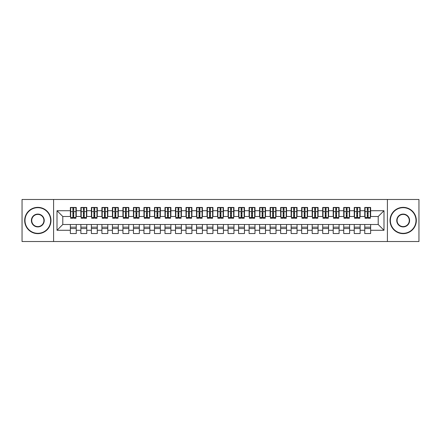 <?xml version="1.0" encoding="UTF-8"?>
<svg xmlns="http://www.w3.org/2000/svg" width="441" height="441" viewBox="0 0 441 441"><rect width="100%" height="100%" fill="white"/><g stroke="black" fill="none" stroke-linecap="round" stroke-linejoin="round"><path stroke-width="0.66" d="M387.407 241.53L418.95 241.53L418.95 199.47L387.407 199.47L387.407 241.53L53.593 241.53L53.593 199.47L22.05 199.47L22.05 241.53L53.593 241.53M367.276 213.824L368.114 213.824L367.276 213.824M370.638 227.176L364.751 227.176M364.751 228.543L370.638 228.543M356.758 213.824L357.601 213.824L356.758 213.824M360.126 227.176L354.239 227.176M354.239 228.543L360.126 228.543M346.246 213.824L347.089 213.824L346.246 213.824M349.608 227.176L343.721 227.176M343.721 228.543L349.608 228.543M335.733 213.824L336.571 213.824L335.733 213.824M339.096 227.176L333.209 227.176M333.209 228.543L339.096 228.543M325.221 213.824L326.059 213.824L325.221 213.824M328.584 227.176L322.696 227.176M322.696 228.543L328.584 228.543M314.703 213.824L315.547 213.824L314.703 213.824M318.071 227.176L312.184 227.176M312.184 228.543L318.071 228.543M304.191 213.824L305.034 213.824L304.191 213.824M307.553 227.176L301.666 227.176M301.666 228.543L307.553 228.543M293.678 213.824L294.516 213.824L293.678 213.824M297.041 227.176L291.154 227.176M291.154 228.543L297.041 228.543M283.161 213.824L284.004 213.824L283.161 213.824M286.529 227.176L280.641 227.176M280.641 228.543L286.529 228.543M272.648 213.824L273.492 213.824L272.648 213.824M276.011 227.176L270.124 227.176M270.124 228.543L276.011 228.543M262.136 213.824L262.974 213.824L262.136 213.824M265.499 227.176L259.611 227.176M259.611 228.543L265.499 228.543M251.624 213.824L252.461 213.824L251.624 213.824M254.986 227.176L249.099 227.176M249.099 228.543L254.986 228.543M241.106 213.824L241.949 213.824L241.106 213.824M244.474 227.176L238.587 227.176M238.587 228.543L244.474 228.543M230.593 213.824L231.437 213.824L230.593 213.824M233.956 227.176L228.069 227.176M228.069 228.543L233.956 228.543M220.081 213.824L220.919 213.824L220.081 213.824M223.444 227.176L217.556 227.176M217.556 228.543L223.444 228.543M209.563 213.824L210.407 213.824L209.563 213.824M212.931 227.176L207.044 227.176M207.044 228.543L212.931 228.543M199.051 213.824L199.894 213.824L199.051 213.824M202.413 227.176L196.526 227.176M196.526 228.543L202.413 228.543M188.539 213.824L189.376 213.824L188.539 213.824M191.901 227.176L186.014 227.176M186.014 228.543L191.901 228.543M178.026 213.824L178.864 213.824L178.026 213.824M181.389 227.176L175.501 227.176M175.501 228.543L181.389 228.543M167.508 213.824L168.352 213.824L167.508 213.824M170.876 227.176L164.989 227.176M164.989 228.543L170.876 228.543M156.996 213.824L157.839 213.824L156.996 213.824M160.359 227.176L154.471 227.176M154.471 228.543L160.359 228.543M146.484 213.824L147.322 213.824L146.484 213.824M149.846 227.176L143.959 227.176M143.959 228.543L149.846 228.543M135.966 213.824L136.809 213.824L135.966 213.824M139.334 227.176L133.447 227.176M133.447 228.543L139.334 228.543M125.453 213.824L126.297 213.824L125.453 213.824M128.816 227.176L122.929 227.176M122.929 228.543L128.816 228.543M114.941 213.824L115.779 213.824L114.941 213.824M118.304 227.176L112.416 227.176M112.416 228.543L118.304 228.543M104.429 213.824L105.267 213.824L104.429 213.824M107.791 227.176L101.904 227.176M101.904 228.543L107.791 228.543M93.911 213.824L94.754 213.824L93.911 213.824M97.279 227.176L91.392 227.176M91.392 228.543L97.279 228.543M83.399 213.824L84.242 213.824L83.399 213.824M86.761 227.176L80.874 227.176M80.874 228.543L86.761 228.543M387.407 199.47L53.593 199.47M70.676 216.503L62.793 216.503L57.01 210.721L57.01 230.279L70.362 230.279L70.362 233.537L76.249 233.537L76.249 230.279L80.874 230.279L80.874 233.537L86.761 233.537L86.761 230.279L91.392 230.279L91.392 233.537L97.279 233.537L97.279 230.279L101.904 230.279L101.904 233.537L107.791 233.537L107.791 230.279L112.416 230.279L112.416 233.537L118.304 233.537L118.304 230.279L122.929 230.279L122.929 233.537L128.816 233.537L128.816 230.279L133.447 230.279L133.447 233.537L139.334 233.537L139.334 230.279L143.959 230.279L143.959 233.537L149.846 233.537L149.846 230.279L154.471 230.279L154.471 233.537L160.359 233.537L160.359 230.279L164.989 230.279L164.989 233.537L170.876 233.537L170.876 230.279L175.501 230.279L175.501 233.537L181.389 233.537L181.389 230.279L186.014 230.279L186.014 233.537L191.901 233.537L191.901 230.279L196.526 230.279L196.526 233.537L202.413 233.537L202.413 230.279L207.044 230.279L207.044 233.537L212.931 233.537L212.931 230.279L217.556 230.279L217.556 233.537L223.444 233.537L223.444 230.279L228.069 230.279L228.069 233.537L233.956 233.537L233.956 230.279L238.587 230.279L238.587 233.537L244.474 233.537L244.474 230.279L249.099 230.279L249.099 233.537L254.986 233.537L254.986 230.279L259.611 230.279L259.611 233.537L265.499 233.537L265.499 230.279L270.124 230.279L270.124 233.537L276.011 233.537L276.011 230.279L280.641 230.279L280.641 233.537L286.529 233.537L286.529 230.279L291.154 230.279L291.154 233.537L297.041 233.537L297.041 230.279L301.666 230.279L301.666 233.537L307.553 233.537L307.553 230.279L312.184 230.279L312.184 233.537L318.071 233.537L318.071 230.279L322.696 230.279L322.696 233.537L328.584 233.537L328.584 230.279L333.209 230.279L333.209 233.537L339.096 233.537L339.096 230.279L343.721 230.279L343.721 233.537L349.608 233.537L349.608 230.279L354.239 230.279L354.239 233.537L360.126 233.537L360.126 230.279L364.751 230.279L364.751 233.537L370.638 233.537L370.638 224.497L378.207 224.497L378.207 216.503L370.324 216.503M57.01 210.721L70.362 210.721L70.362 216.503M378.207 216.503L383.99 210.721L370.638 210.721L370.638 207.463L364.751 207.463L364.751 210.721L360.126 210.721L360.126 207.463L354.239 207.463L354.239 210.721L349.608 210.721L349.608 207.463L343.721 207.463L343.721 210.721L339.096 210.721L339.096 207.463L333.209 207.463L333.209 210.721L328.584 210.721L328.584 207.463L322.696 207.463L322.696 210.721L318.071 210.721L318.071 207.463L312.184 207.463L312.184 210.721L307.553 210.721L307.553 207.463L301.666 207.463L301.666 210.721L297.041 210.721L297.041 207.463L291.154 207.463L291.154 210.721L286.529 210.721L286.529 207.463L280.641 207.463L280.641 210.721L276.011 210.721L276.011 207.463L270.124 207.463L270.124 210.721L265.499 210.721L265.499 207.463L259.611 207.463L259.611 210.721L254.986 210.721L254.986 207.463L249.099 207.463L249.099 210.721L244.474 210.721L244.474 207.463L238.587 207.463L238.587 210.721L233.956 210.721L233.956 207.463L228.069 207.463L228.069 210.721L223.444 210.721L223.444 207.463L217.556 207.463L217.556 210.721L212.931 210.721L212.931 207.463L207.044 207.463L207.044 210.721L202.413 210.721L202.413 207.463L196.526 207.463L196.526 210.721L191.901 210.721L191.901 207.463L186.014 207.463L186.014 210.721L181.389 210.721L181.389 207.463L175.501 207.463L175.501 210.721L170.876 210.721L170.876 207.463L164.989 207.463L164.989 210.721L160.359 210.721L160.359 207.463L154.471 207.463L154.471 210.721L149.846 210.721L149.846 207.463L143.959 207.463L143.959 210.721L139.334 210.721L139.334 207.463L133.447 207.463L133.447 210.721L128.816 210.721L128.816 207.463L122.929 207.463L122.929 210.721L118.304 210.721L118.304 207.463L112.416 207.463L112.416 210.721L107.791 210.721L107.791 207.463L101.904 207.463L101.904 210.721L97.279 210.721L97.279 207.463L91.392 207.463L91.392 210.721L86.761 210.721L86.761 207.463L80.874 207.463L80.874 210.721L76.249 210.721L76.249 207.463L70.362 207.463L70.362 210.721M383.99 210.721L383.99 230.279L370.638 230.279M360.126 230.279L360.126 224.497L370.638 224.497M364.751 230.279L364.751 224.497M370.638 210.721L370.638 216.503M349.608 230.279L349.608 224.497L360.126 224.497M354.239 230.279L354.239 224.497M364.751 210.721L364.751 216.503L359.812 216.503M360.126 210.721L360.126 216.503M339.096 230.279L339.096 224.497L349.608 224.497M343.721 230.279L343.721 224.497M354.239 210.721L354.239 216.503L349.294 216.503M349.608 210.721L349.608 216.503M328.584 230.279L328.584 224.497L339.096 224.497M333.209 230.279L333.209 224.497M343.721 210.721L343.721 216.503L338.782 216.503M339.096 210.721L339.096 216.503M318.071 230.279L318.071 224.497L328.584 224.497M322.696 230.279L322.696 224.497M333.209 210.721L333.209 216.503L328.269 216.503M328.584 210.721L328.584 216.503M307.553 230.279L307.553 224.497L318.071 224.497M312.184 230.279L312.184 224.497M322.696 210.721L322.696 216.503L317.752 216.503M318.071 210.721L318.071 216.503M297.041 230.279L297.041 224.497L307.553 224.497M301.666 230.279L301.666 224.497M312.184 210.721L312.184 216.503L307.239 216.503M307.553 210.721L307.553 216.503M286.529 230.279L286.529 224.497L297.041 224.497M291.154 230.279L291.154 224.497M301.666 210.721L301.666 216.503L296.727 216.503M297.041 210.721L297.041 216.503M276.011 230.279L276.011 224.497L286.529 224.497M280.641 230.279L280.641 224.497M291.154 210.721L291.154 216.503L286.215 216.503M286.529 210.721L286.529 216.503M265.499 230.279L265.499 224.497L276.011 224.497M270.124 230.279L270.124 224.497M280.641 210.721L280.641 216.503L275.697 216.503M276.011 210.721L276.011 216.503M254.986 230.279L254.986 224.497L265.499 224.497M259.611 230.279L259.611 224.497M270.124 210.721L270.124 216.503L265.184 216.503M265.499 210.721L265.499 216.503M244.474 230.279L244.474 224.497L254.986 224.497M249.099 230.279L249.099 224.497M259.611 210.721L259.611 216.503L254.672 216.503M254.986 210.721L254.986 216.503M233.956 230.279L233.956 224.497L244.474 224.497M238.587 230.279L238.587 224.497M249.099 210.721L249.099 216.503L244.154 216.503M244.474 210.721L244.474 216.503M223.444 230.279L223.444 224.497L233.956 224.497M228.069 230.279L228.069 224.497M238.587 210.721L238.587 216.503L233.642 216.503M233.956 210.721L233.956 216.503M212.931 230.279L212.931 224.497L223.444 224.497M217.556 230.279L217.556 224.497M228.069 210.721L228.069 216.503L223.129 216.503M223.444 210.721L223.444 216.503M202.413 230.279L202.413 224.497L212.931 224.497M207.044 230.279L207.044 224.497M217.556 210.721L217.556 216.503L212.617 216.503M212.931 210.721L212.931 216.503M191.901 230.279L191.901 224.497L202.413 224.497M196.526 230.279L196.526 224.497M207.044 210.721L207.044 216.503L202.099 216.503M202.413 210.721L202.413 216.503M181.389 230.279L181.389 224.497L191.901 224.497M186.014 230.279L186.014 224.497M196.526 210.721L196.526 216.503L191.587 216.503M191.901 210.721L191.901 216.503M170.876 230.279L170.876 224.497L181.389 224.497M175.501 230.279L175.501 224.497M186.014 210.721L186.014 216.503L181.075 216.503M181.389 210.721L181.389 216.503M160.359 230.279L160.359 224.497L170.876 224.497M164.989 230.279L164.989 224.497M175.501 210.721L175.501 216.503L170.557 216.503M170.876 210.721L170.876 216.503M149.846 230.279L149.846 224.497L160.359 224.497M154.471 230.279L154.471 224.497M164.989 210.721L164.989 216.503L160.044 216.503M160.359 210.721L160.359 216.503M139.334 230.279L139.334 224.497L149.846 224.497M143.959 230.279L143.959 224.497M154.471 210.721L154.471 216.503L149.532 216.503M149.846 210.721L149.846 216.503M128.816 230.279L128.816 224.497L139.334 224.497M133.447 230.279L133.447 224.497M143.959 210.721L143.959 216.503L139.02 216.503M139.334 210.721L139.334 216.503M118.304 230.279L118.304 224.497L128.816 224.497M122.929 230.279L122.929 224.497M133.447 210.721L133.447 216.503L128.502 216.503M128.816 210.721L128.816 216.503M107.791 230.279L107.791 224.497L118.304 224.497M112.416 230.279L112.416 224.497M122.929 210.721L122.929 216.503L117.99 216.503M118.304 210.721L118.304 216.503M97.279 230.279L97.279 224.497L107.791 224.497M101.904 230.279L101.904 224.497M112.416 210.721L112.416 216.503L107.477 216.503M107.791 210.721L107.791 216.503M86.761 230.279L86.761 224.497L97.279 224.497M91.392 230.279L91.392 224.497M101.904 210.721L101.904 216.503L96.959 216.503M97.279 210.721L97.279 216.503M76.249 230.279L76.249 224.497L86.761 224.497M80.874 230.279L80.874 224.497M91.392 210.721L91.392 216.503L86.447 216.503M86.761 210.721L86.761 216.503M72.886 213.824L73.724 213.824L72.886 213.824M76.249 227.176L70.362 227.176M70.362 228.543L76.249 228.543M57.01 230.279L62.793 224.497L76.249 224.497M70.362 230.279L70.362 224.497M80.874 210.721L80.874 216.503L75.935 216.503M76.249 210.721L76.249 216.503M62.793 216.503L62.793 224.497M365.065 216.503L364.751 216.503M354.553 216.503L354.239 216.503M344.041 216.503L343.721 216.503M333.523 216.503L333.209 216.503M323.01 216.503L322.696 216.503M312.498 216.503L312.184 216.503M301.98 216.503L301.666 216.503M291.468 216.503L291.154 216.503M280.956 216.503L280.641 216.503M270.443 216.503L270.124 216.503M259.925 216.503L259.611 216.503M249.413 216.503L249.099 216.503M238.901 216.503L238.587 216.503M228.383 216.503L228.069 216.503M217.871 216.503L217.556 216.503M207.358 216.503L207.044 216.503M196.846 216.503L196.526 216.503M186.328 216.503L186.014 216.503M175.816 216.503L175.501 216.503M165.303 216.503L164.989 216.503M154.785 216.503L154.471 216.503M144.273 216.503L143.959 216.503M133.761 216.503L133.447 216.503M123.248 216.503L122.929 216.503M112.731 216.503L112.416 216.503M102.218 216.503L101.904 216.503M91.706 216.503L91.392 216.503M81.188 216.503L80.874 216.503M383.99 230.279L378.207 224.497M70.676 207.568L75.935 207.568L70.676 207.568L70.676 218.24L72.886 218.24L72.886 207.606L75.935 207.623L75.935 218.24L73.724 218.24L73.724 207.623M72.886 208.973L73.724 208.973M72.886 217.358L73.724 217.358M73.724 216.035L72.886 216.035M72.886 215.517L73.724 215.517M76.249 212.457L75.935 212.457M76.249 213.824L75.935 213.824M70.676 212.457L70.362 212.457M70.676 213.824L70.362 213.824M81.188 207.568L86.447 207.568L81.188 207.568L81.188 218.24L83.399 218.24L83.399 207.606L86.447 207.623L86.447 218.24L84.242 218.24L84.242 207.623M83.399 208.973L84.242 208.973M83.399 217.358L84.242 217.358M84.242 216.035L83.399 216.035M83.399 215.517L84.242 215.517M86.761 212.457L86.447 212.457M86.761 213.824L86.447 213.824M81.188 212.457L80.874 212.457M81.188 213.824L80.874 213.824M91.706 207.568L96.959 207.568L91.706 207.568L91.706 218.24L93.911 218.24L93.911 207.606L96.959 207.623L96.959 218.24L94.754 218.24L94.754 207.623M93.911 208.973L94.754 208.973M93.911 217.358L94.754 217.358M94.754 216.035L93.911 216.035M93.911 215.517L94.754 215.517M97.279 212.457L96.959 212.457M97.279 213.824L96.959 213.824M91.706 212.457L91.392 212.457M91.706 213.824L91.392 213.824M102.218 207.568L107.477 207.568L102.218 207.568L102.218 218.24L104.429 218.24L104.429 207.606L107.477 207.623L107.477 218.24L105.267 218.24L105.267 207.623M104.429 208.973L105.267 208.973M104.429 217.358L105.267 217.358M105.267 216.035L104.429 216.035M104.429 215.517L105.267 215.517M107.791 212.457L107.477 212.457M107.791 213.824L107.477 213.824M102.218 212.457L101.904 212.457M102.218 213.824L101.904 213.824M112.731 207.568L117.99 207.568L112.731 207.568L112.731 218.24L114.941 218.24L114.941 207.606L117.99 207.623L117.99 218.24L115.779 218.24L115.779 207.623M114.941 208.973L115.779 208.973M114.941 217.358L115.779 217.358M115.779 216.035L114.941 216.035M114.941 215.517L115.779 215.517M118.304 212.457L117.99 212.457M118.304 213.824L117.99 213.824M112.731 212.457L112.416 212.457M112.731 213.824L112.416 213.824M37.821 207.672A12.828 12.828 0 0 0 24.994 220.5A12.828 12.828 0 0 0 37.821 233.328A12.828 12.828 0 0 0 50.649 220.5A12.828 12.828 0 0 0 37.821 207.672M37.821 233.642A13.142 13.142 0 0 1 24.679 220.5A13.142 13.142 0 0 1 37.821 207.358A13.142 13.142 0 0 1 50.963 220.5A13.142 13.142 0 0 1 37.821 233.642M37.821 214.089A6.411 6.411 0 0 1 44.232 220.5A6.411 6.411 0 0 1 37.821 226.911A6.411 6.411 0 0 1 31.405 220.5A6.411 6.411 0 0 1 37.821 214.089M37.821 226.597A6.097 6.097 0 0 0 43.918 220.5A6.097 6.097 0 0 0 37.821 214.403A6.097 6.097 0 0 0 31.724 220.5A6.097 6.097 0 0 0 37.821 226.597M403.179 207.672A12.828 12.828 0 0 0 390.351 220.5A12.828 12.828 0 0 0 403.179 233.328A12.828 12.828 0 0 0 416.006 220.5A12.828 12.828 0 0 0 403.179 207.672M403.179 233.642A13.142 13.142 0 0 1 390.037 220.5A13.142 13.142 0 0 1 403.179 207.358A13.142 13.142 0 0 1 416.321 220.5A13.142 13.142 0 0 1 403.179 233.642M403.179 214.089A6.411 6.411 0 0 1 409.595 220.5A6.411 6.411 0 0 1 403.179 226.911A6.411 6.411 0 0 1 396.768 220.5A6.411 6.411 0 0 1 403.179 214.089M403.179 226.597A6.097 6.097 0 0 0 409.276 220.5A6.097 6.097 0 0 0 403.179 214.403A6.097 6.097 0 0 0 397.082 220.5A6.097 6.097 0 0 0 403.179 226.597M123.248 207.568L128.502 207.568L123.248 207.568L123.248 218.24L125.453 218.24L125.453 207.606L128.502 207.623L128.502 218.24L126.297 218.24L126.297 207.623M125.453 208.973L126.297 208.973M125.453 217.358L126.297 217.358M126.297 216.035L125.453 216.035M125.453 215.517L126.297 215.517M128.816 212.457L128.502 212.457M128.816 213.824L128.502 213.824M123.248 212.457L122.929 212.457M123.248 213.824L122.929 213.824M133.761 207.568L139.02 207.568L133.761 207.568L133.761 218.24L135.966 218.24L135.966 207.606L139.02 207.623L139.02 218.24L136.809 218.24L136.809 207.623M135.966 208.973L136.809 208.973M135.966 217.358L136.809 217.358M136.809 216.035L135.966 216.035M135.966 215.517L136.809 215.517M139.334 212.457L139.02 212.457M139.334 213.824L139.02 213.824M133.761 212.457L133.447 212.457M133.761 213.824L133.447 213.824M144.273 207.568L149.532 207.568L144.273 207.568L144.273 218.24L146.484 218.24L146.484 207.606L149.532 207.623L149.532 218.24L147.322 218.24L147.322 207.623M146.484 208.973L147.322 208.973M146.484 217.358L147.322 217.358M147.322 216.035L146.484 216.035M146.484 215.517L147.322 215.517M149.846 212.457L149.532 212.457M149.846 213.824L149.532 213.824M144.273 212.457L143.959 212.457M144.273 213.824L143.959 213.824M154.785 207.568L160.044 207.568L154.785 207.568L154.785 218.24L156.996 218.24L156.996 207.606L160.044 207.623L160.044 218.24L157.839 218.24L157.839 207.623M156.996 208.973L157.839 208.973M156.996 217.358L157.839 217.358M157.839 216.035L156.996 216.035M156.996 215.517L157.839 215.517M160.359 212.457L160.044 212.457M160.359 213.824L160.044 213.824M154.785 212.457L154.471 212.457M154.785 213.824L154.471 213.824M165.303 207.568L170.557 207.568L165.303 207.568L165.303 218.24L167.508 218.24L167.508 207.606L170.557 207.623L170.557 218.24L168.352 218.24L168.352 207.623M167.508 208.973L168.352 208.973M167.508 217.358L168.352 217.358M168.352 216.035L167.508 216.035M167.508 215.517L168.352 215.517M170.876 212.457L170.557 212.457M170.876 213.824L170.557 213.824M165.303 212.457L164.989 212.457M165.303 213.824L164.989 213.824M175.816 207.568L181.075 207.568L175.816 207.568L175.816 218.24L178.026 218.24L178.026 207.606L181.075 207.623L181.075 218.24L178.864 218.24L178.864 207.623M178.026 208.973L178.864 208.973M178.026 217.358L178.864 217.358M178.864 216.035L178.026 216.035M178.026 215.517L178.864 215.517M181.389 212.457L181.075 212.457M181.389 213.824L181.075 213.824M175.816 212.457L175.501 212.457M175.816 213.824L175.501 213.824M186.328 207.568L191.587 207.568L186.328 207.568L186.328 218.24L188.539 218.24L188.539 207.606L191.587 207.623L191.587 218.24L189.376 218.24L189.376 207.623M188.539 208.973L189.376 208.973M188.539 217.358L189.376 217.358M189.376 216.035L188.539 216.035M188.539 215.517L189.376 215.517M191.901 212.457L191.587 212.457M191.901 213.824L191.587 213.824M186.328 212.457L186.014 212.457M186.328 213.824L186.014 213.824M196.846 207.568L202.099 207.568L196.846 207.568L196.846 218.24L199.051 218.24L199.051 207.606L202.099 207.623L202.099 218.24L199.894 218.24L199.894 207.623M199.051 208.973L199.894 208.973M199.051 217.358L199.894 217.358M199.894 216.035L199.051 216.035M199.051 215.517L199.894 215.517M202.413 212.457L202.099 212.457M202.413 213.824L202.099 213.824M196.846 212.457L196.526 212.457M196.846 213.824L196.526 213.824M207.358 207.568L212.617 207.568L207.358 207.568L207.358 218.24L209.563 218.24L209.563 207.606L212.617 207.623L212.617 218.24L210.407 218.24L210.407 207.623M209.563 208.973L210.407 208.973M209.563 217.358L210.407 217.358M210.407 216.035L209.563 216.035M209.563 215.517L210.407 215.517M212.931 212.457L212.617 212.457M212.931 213.824L212.617 213.824M207.358 212.457L207.044 212.457M207.358 213.824L207.044 213.824M217.871 207.568L223.129 207.568L217.871 207.568L217.871 218.24L220.081 218.24L220.081 207.606L223.129 207.623L223.129 218.24L220.919 218.24L220.919 207.623M220.081 208.973L220.919 208.973M220.081 217.358L220.919 217.358M220.919 216.035L220.081 216.035M220.081 215.517L220.919 215.517M223.444 212.457L223.129 212.457M223.444 213.824L223.129 213.824M217.871 212.457L217.556 212.457M217.871 213.824L217.556 213.824M228.383 207.568L233.642 207.568L228.383 207.568L228.383 218.24L230.593 218.24L230.593 207.606L233.642 207.623L233.642 218.24L231.437 218.24L231.437 207.623M230.593 208.973L231.437 208.973M230.593 217.358L231.437 217.358M231.437 216.035L230.593 216.035M230.593 215.517L231.437 215.517M233.956 212.457L233.642 212.457M233.956 213.824L233.642 213.824M228.383 212.457L228.069 212.457M228.383 213.824L228.069 213.824M238.901 207.568L244.154 207.568L238.901 207.568L238.901 218.24L241.106 218.24L241.106 207.606L244.154 207.623L244.154 218.24L241.949 218.24L241.949 207.623M241.106 208.973L241.949 208.973M241.106 217.358L241.949 217.358M241.949 216.035L241.106 216.035M241.106 215.517L241.949 215.517M244.474 212.457L244.154 212.457M244.474 213.824L244.154 213.824M238.901 212.457L238.587 212.457M238.901 213.824L238.587 213.824M249.413 207.568L254.672 207.568L249.413 207.568L249.413 218.24L251.624 218.24L251.624 207.606L254.672 207.623L254.672 218.24L252.461 218.24L252.461 207.623M251.624 208.973L252.461 208.973M251.624 217.358L252.461 217.358M252.461 216.035L251.624 216.035M251.624 215.517L252.461 215.517M254.986 212.457L254.672 212.457M254.986 213.824L254.672 213.824M249.413 212.457L249.099 212.457M249.413 213.824L249.099 213.824M259.925 207.568L265.184 207.568L259.925 207.568L259.925 218.24L262.136 218.24L262.136 207.606L265.184 207.623L265.184 218.24L262.974 218.24L262.974 207.623M262.136 208.973L262.974 208.973M262.136 217.358L262.974 217.358M262.974 216.035L262.136 216.035M262.136 215.517L262.974 215.517M265.499 212.457L265.184 212.457M265.499 213.824L265.184 213.824M259.925 212.457L259.611 212.457M259.925 213.824L259.611 213.824M270.443 207.568L275.697 207.568L270.443 207.568L270.443 218.24L272.648 218.24L272.648 207.606L275.697 207.623L275.697 218.24L273.492 218.24L273.492 207.623M272.648 208.973L273.492 208.973M272.648 217.358L273.492 217.358M273.492 216.035L272.648 216.035M272.648 215.517L273.492 215.517M276.011 212.457L275.697 212.457M276.011 213.824L275.697 213.824M270.443 212.457L270.124 212.457M270.443 213.824L270.124 213.824M280.956 207.568L286.215 207.568L280.956 207.568L280.956 218.24L283.161 218.24L283.161 207.606L286.215 207.623L286.215 218.24L284.004 218.24L284.004 207.623M283.161 208.973L284.004 208.973M283.161 217.358L284.004 217.358M284.004 216.035L283.161 216.035M283.161 215.517L284.004 215.517M286.529 212.457L286.215 212.457M286.529 213.824L286.215 213.824M280.956 212.457L280.641 212.457M280.956 213.824L280.641 213.824M291.468 207.568L296.727 207.568L291.468 207.568L291.468 218.24L293.678 218.24L293.678 207.606L296.727 207.623L296.727 218.24L294.516 218.24L294.516 207.623M293.678 208.973L294.516 208.973M293.678 217.358L294.516 217.358M294.516 216.035L293.678 216.035M293.678 215.517L294.516 215.517M297.041 212.457L296.727 212.457M297.041 213.824L296.727 213.824M291.468 212.457L291.154 212.457M291.468 213.824L291.154 213.824M301.98 207.568L307.239 207.568L301.98 207.568L301.98 218.24L304.191 218.24L304.191 207.606L307.239 207.623L307.239 218.24L305.034 218.24L305.034 207.623M304.191 208.973L305.034 208.973M304.191 217.358L305.034 217.358M305.034 216.035L304.191 216.035M304.191 215.517L305.034 215.517M307.553 212.457L307.239 212.457M307.553 213.824L307.239 213.824M301.98 212.457L301.666 212.457M301.98 213.824L301.666 213.824M312.498 207.568L317.752 207.568L312.498 207.568L312.498 218.24L314.703 218.24L314.703 207.606L317.752 207.623L317.752 218.24L315.547 218.24L315.547 207.623M314.703 208.973L315.547 208.973M314.703 217.358L315.547 217.358M315.547 216.035L314.703 216.035M314.703 215.517L315.547 215.517M318.071 212.457L317.752 212.457M318.071 213.824L317.752 213.824M312.498 212.457L312.184 212.457M312.498 213.824L312.184 213.824M323.01 207.568L328.269 207.568L323.01 207.568L323.01 218.24L325.221 218.24L325.221 207.606L328.269 207.623L328.269 218.24L326.059 218.24L326.059 207.623M325.221 208.973L326.059 208.973M325.221 217.358L326.059 217.358M326.059 216.035L325.221 216.035M325.221 215.517L326.059 215.517M328.584 212.457L328.269 212.457M328.584 213.824L328.269 213.824M323.01 212.457L322.696 212.457M323.01 213.824L322.696 213.824M333.523 207.568L338.782 207.568L333.523 207.568L333.523 218.24L335.733 218.24L335.733 207.606L338.782 207.623L338.782 218.24L336.571 218.24L336.571 207.623M335.733 208.973L336.571 208.973M335.733 217.358L336.571 217.358M336.571 216.035L335.733 216.035M335.733 215.517L336.571 215.517M339.096 212.457L338.782 212.457M339.096 213.824L338.782 213.824M333.523 212.457L333.209 212.457M333.523 213.824L333.209 213.824M344.041 207.568L349.294 207.568L344.041 207.568L344.041 218.24L346.246 218.24L346.246 207.606L349.294 207.623L349.294 218.24L347.089 218.24L347.089 207.623M346.246 208.973L347.089 208.973M346.246 217.358L347.089 217.358M347.089 216.035L346.246 216.035M346.246 215.517L347.089 215.517M349.608 212.457L349.294 212.457M349.608 213.824L349.294 213.824M344.041 212.457L343.721 212.457M344.041 213.824L343.721 213.824M354.553 207.568L359.812 207.568L354.553 207.568L354.553 218.24L356.758 218.24L356.758 207.606L359.812 207.623L359.812 218.24L357.601 218.24L357.601 207.623M356.758 208.973L357.601 208.973M356.758 217.358L357.601 217.358M357.601 216.035L356.758 216.035M356.758 215.517L357.601 215.517M360.126 212.457L359.812 212.457M360.126 213.824L359.812 213.824M354.553 212.457L354.239 212.457M354.553 213.824L354.239 213.824M365.065 207.568L370.324 207.568L365.065 207.568L365.065 218.24L367.276 218.24L367.276 207.606L370.324 207.623L370.324 218.24L368.114 218.24L368.114 207.623M367.276 208.973L368.114 208.973M367.276 217.358L368.114 217.358M368.114 216.035L367.276 216.035M367.276 215.517L368.114 215.517M370.638 212.457L370.324 212.457M370.638 213.824L370.324 213.824M365.065 212.457L364.751 212.457M365.065 213.824L364.751 213.824M70.676 207.623L72.886 207.623M73.724 217.518L75.935 217.518M73.724 211.597L75.935 211.597M70.676 217.518L72.886 217.518M70.676 211.597L72.886 211.597M72.886 213.02L73.724 213.02M72.886 209.255L73.724 209.255M81.188 207.623L83.399 207.623M84.242 217.518L86.447 217.518M84.242 211.597L86.447 211.597M81.188 217.518L83.399 217.518M81.188 211.597L83.399 211.597M83.399 213.02L84.242 213.02M83.399 209.255L84.242 209.255M91.706 207.623L93.911 207.623M94.754 217.518L96.959 217.518M94.754 211.597L96.959 211.597M91.706 217.518L93.911 217.518M91.706 211.597L93.911 211.597M93.911 213.02L94.754 213.02M93.911 209.255L94.754 209.255M102.218 207.623L104.429 207.623M105.267 217.518L107.477 217.518M105.267 211.597L107.477 211.597M102.218 217.518L104.429 217.518M102.218 211.597L104.429 211.597M104.429 213.02L105.267 213.02M104.429 209.255L105.267 209.255M112.731 207.623L114.941 207.623M115.779 217.518L117.99 217.518M115.779 211.597L117.99 211.597M112.731 217.518L114.941 217.518M112.731 211.597L114.941 211.597M114.941 213.02L115.779 213.02M114.941 209.255L115.779 209.255M123.248 207.623L125.453 207.623M126.297 217.518L128.502 217.518M126.297 211.597L128.502 211.597M123.248 217.518L125.453 217.518M123.248 211.597L125.453 211.597M125.453 213.02L126.297 213.02M125.453 209.255L126.297 209.255M133.761 207.623L135.966 207.623M136.809 217.518L139.02 217.518M136.809 211.597L139.02 211.597M133.761 217.518L135.966 217.518M133.761 211.597L135.966 211.597M135.966 213.02L136.809 213.02M135.966 209.255L136.809 209.255M144.273 207.623L146.484 207.623M147.322 217.518L149.532 217.518M147.322 211.597L149.532 211.597M144.273 217.518L146.484 217.518M144.273 211.597L146.484 211.597M146.484 213.02L147.322 213.02M146.484 209.255L147.322 209.255M154.785 207.623L156.996 207.623M157.839 217.518L160.044 217.518M157.839 211.597L160.044 211.597M154.785 217.518L156.996 217.518M154.785 211.597L156.996 211.597M156.996 213.02L157.839 213.02M156.996 209.255L157.839 209.255M165.303 207.623L167.508 207.623M168.352 217.518L170.557 217.518M168.352 211.597L170.557 211.597M165.303 217.518L167.508 217.518M165.303 211.597L167.508 211.597M167.508 213.02L168.352 213.02M167.508 209.255L168.352 209.255M175.816 207.623L178.026 207.623M178.864 217.518L181.075 217.518M178.864 211.597L181.075 211.597M175.816 217.518L178.026 217.518M175.816 211.597L178.026 211.597M178.026 213.02L178.864 213.02M178.026 209.255L178.864 209.255M186.328 207.623L188.539 207.623M189.376 217.518L191.587 217.518M189.376 211.597L191.587 211.597M186.328 217.518L188.539 217.518M186.328 211.597L188.539 211.597M188.539 213.02L189.376 213.02M188.539 209.255L189.376 209.255M196.846 207.623L199.051 207.623M199.894 217.518L202.099 217.518M199.894 211.597L202.099 211.597M196.846 217.518L199.051 217.518M196.846 211.597L199.051 211.597M199.051 213.02L199.894 213.02M199.051 209.255L199.894 209.255M207.358 207.623L209.563 207.623M210.407 217.518L212.617 217.518M210.407 211.597L212.617 211.597M207.358 217.518L209.563 217.518M207.358 211.597L209.563 211.597M209.563 213.02L210.407 213.02M209.563 209.255L210.407 209.255M217.871 207.623L220.081 207.623M220.919 217.518L223.129 217.518M220.919 211.597L223.129 211.597M217.871 217.518L220.081 217.518M217.871 211.597L220.081 211.597M220.081 213.02L220.919 213.02M220.081 209.255L220.919 209.255M228.383 207.623L230.593 207.623M231.437 217.518L233.642 217.518M231.437 211.597L233.642 211.597M228.383 217.518L230.593 217.518M228.383 211.597L230.593 211.597M230.593 213.02L231.437 213.02M230.593 209.255L231.437 209.255M238.901 207.623L241.106 207.623M241.949 217.518L244.154 217.518M241.949 211.597L244.154 211.597M238.901 217.518L241.106 217.518M238.901 211.597L241.106 211.597M241.106 213.02L241.949 213.02M241.106 209.255L241.949 209.255M249.413 207.623L251.624 207.623M252.461 217.518L254.672 217.518M252.461 211.597L254.672 211.597M249.413 217.518L251.624 217.518M249.413 211.597L251.624 211.597M251.624 213.02L252.461 213.02M251.624 209.255L252.461 209.255M259.925 207.623L262.136 207.623M262.974 217.518L265.184 217.518M262.974 211.597L265.184 211.597M259.925 217.518L262.136 217.518M259.925 211.597L262.136 211.597M262.136 213.02L262.974 213.02M262.136 209.255L262.974 209.255M270.443 207.623L272.648 207.623M273.492 217.518L275.697 217.518M273.492 211.597L275.697 211.597M270.443 217.518L272.648 217.518M270.443 211.597L272.648 211.597M272.648 213.02L273.492 213.02M272.648 209.255L273.492 209.255M280.956 207.623L283.161 207.623M284.004 217.518L286.215 217.518M284.004 211.597L286.215 211.597M280.956 217.518L283.161 217.518M280.956 211.597L283.161 211.597M283.161 213.02L284.004 213.02M283.161 209.255L284.004 209.255M291.468 207.623L293.678 207.623M294.516 217.518L296.727 217.518M294.516 211.597L296.727 211.597M291.468 217.518L293.678 217.518M291.468 211.597L293.678 211.597M293.678 213.02L294.516 213.02M293.678 209.255L294.516 209.255M301.98 207.623L304.191 207.623M305.034 217.518L307.239 217.518M305.034 211.597L307.239 211.597M301.98 217.518L304.191 217.518M301.98 211.597L304.191 211.597M304.191 213.02L305.034 213.02M304.191 209.255L305.034 209.255M312.498 207.623L314.703 207.623M315.547 217.518L317.752 217.518M315.547 211.597L317.752 211.597M312.498 217.518L314.703 217.518M312.498 211.597L314.703 211.597M314.703 213.02L315.547 213.02M314.703 209.255L315.547 209.255M323.01 207.623L325.221 207.623M326.059 217.518L328.269 217.518M326.059 211.597L328.269 211.597M323.01 217.518L325.221 217.518M323.01 211.597L325.221 211.597M325.221 213.02L326.059 213.02M325.221 209.255L326.059 209.255M333.523 207.623L335.733 207.623M336.571 217.518L338.782 217.518M336.571 211.597L338.782 211.597M333.523 217.518L335.733 217.518M333.523 211.597L335.733 211.597M335.733 213.02L336.571 213.02M335.733 209.255L336.571 209.255M344.041 207.623L346.246 207.623M347.089 217.518L349.294 217.518M347.089 211.597L349.294 211.597M344.041 217.518L346.246 217.518M344.041 211.597L346.246 211.597M346.246 213.02L347.089 213.02M346.246 209.255L347.089 209.255M354.553 207.623L356.758 207.623M357.601 217.518L359.812 217.518M357.601 211.597L359.812 211.597M354.553 217.518L356.758 217.518M354.553 211.597L356.758 211.597M356.758 213.02L357.601 213.02M356.758 209.255L357.601 209.255M365.065 207.623L367.276 207.623M368.114 217.518L370.324 217.518M368.114 211.597L370.324 211.597M365.065 217.518L367.276 217.518M365.065 211.597L367.276 211.597M367.276 213.02L368.114 213.02M367.276 209.255L368.114 209.255"/></g></svg>
